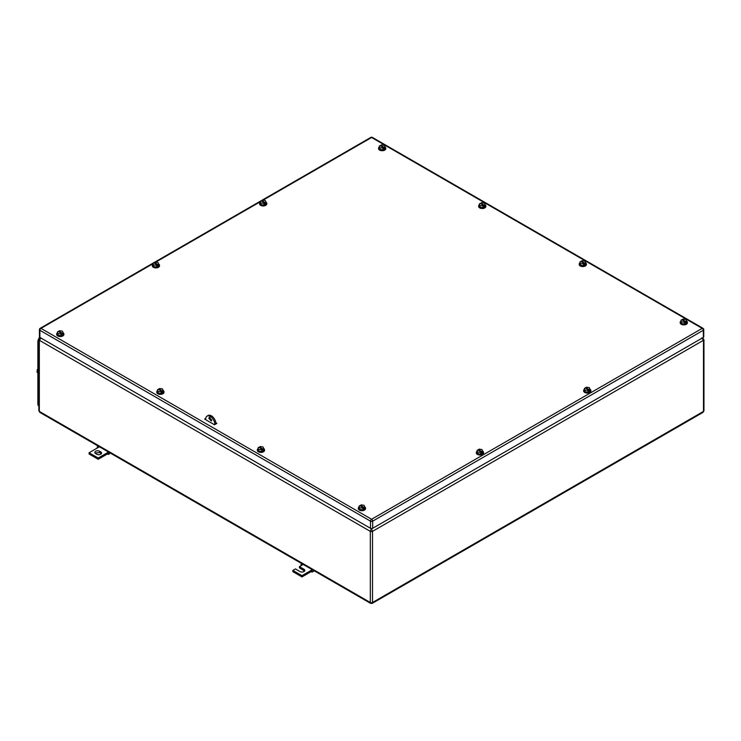 <?xml version="1.0" encoding="UTF-8"?>
<svg xmlns="http://www.w3.org/2000/svg" width="741" height="741" viewBox="0 0 741 741"><rect width="100%" height="100%" fill="white"/><g stroke="black" fill="none" stroke-linecap="round" stroke-linejoin="round"><path stroke-width="1.11" d="M40.366 337.711L39.866 337.998L40.598 337.84M39.875 412.413L39.329 411.403A1.547 0.889 180 0 1 38.875 410.773L39.866 412.404L370.639 603.378L372.186 603.378M41.153 337.952L39.329 340.267L39.329 339.007M701.671 337.952L703.496 340.267A1.547 0.889 180 0 0 703.95 339.637L702.57 337.859M702.95 412.413L703.496 411.403L372.51 602.498A1.547 0.889 180 0 1 370.324 602.498L370.324 531.362L39.329 340.267L39.329 411.403L371.417 603.128L372.51 602.498L372.51 531.362A1.547 0.889 180 0 1 370.324 531.362L371.417 528.629L372.51 531.362L703.496 340.267L703.496 411.403A1.547 0.889 180 0 0 703.95 410.773L702.968 412.404L372.195 603.378M312.989 570.098L311.081 570.403L311.081 571.663L312.183 572.061L314.286 570.839M311.081 571.663L301.976 576.924L292.862 571.663L292.862 570.403L301.976 575.664L312.304 569.699M304.588 571.033L299.42 567.875L299.42 566.615L303.977 569.245A2.834 1.639 180 0 1 304.81 570.403A2.834 1.639 180 0 1 303.06 571.913A2.834 1.639 180 0 1 299.966 571.561L295.409 568.931L292.862 570.403M311.952 570.69L312.183 572.061M301.976 575.664L301.976 576.924M299.42 566.615L301.976 565.142L301.105 564.429L301.05 565.67M301.105 564.429L302.143 563.827M301.976 565.142L303.189 564.438M99.664 451.288L100.757 451.917A2.834 1.639 180 0 1 101.582 453.075A2.834 1.639 180 0 1 100.757 454.233A2.834 1.639 180 0 1 96.747 454.233L95.654 453.594A2.834 1.639 180 0 1 94.82 452.436A2.834 1.639 180 0 1 95.654 451.288A2.834 1.639 180 0 1 99.664 451.288L99.664 452.547L95.043 453.075M99.424 446.795L89.087 452.76L98.201 458.021L107.315 452.76L107.315 454.02L108.408 454.409L110.52 453.196M108.538 452.056L107.315 452.76L108.186 453.047L108.408 454.409M100.757 451.917L100.757 453.177A2.834 1.639 180 0 1 101.369 453.705M107.315 454.02L98.201 459.281L89.087 454.02L89.087 452.76M100.757 453.177L99.664 452.547M98.201 458.021L98.201 459.281M109.223 452.445L108.186 453.047M98.201 447.499L97.33 446.786L98.368 446.184M97.33 446.786L97.275 448.027M214.834 424.565L215.927 423.935M215.927 423.704A6.447 3.724 -120 0 0 213.112 417.22A6.447 3.724 -120 0 0 208.147 415.488L207.054 416.118A6.447 3.724 -120 0 0 205.72 419.073L205.72 419.702M209.944 417.35A2.066 1.195 -120 0 0 209.907 417.702A2.066 1.195 -120 0 0 211.694 420.379M214.834 424.334A6.447 3.724 -120 0 0 212.019 417.85A6.447 3.724 -120 0 0 207.054 416.118M211.731 420.017L211.305 420.962L208.814 418.332L209.24 417.387L211.731 420.017M39.671 337.275A5.159 2.973 120 0 0 37.874 341.953L37.874 403.826A5.159 2.973 120 0 0 38.875 406.151M38.875 341.471A5.159 2.973 120 0 0 38.782 342.472L38.782 404.771A5.159 2.973 120 0 0 38.875 405.67M37.874 369.046L37.254 369.722L37.874 370.083M37.254 369.722L37.05 372.26L37.874 372.742M205.192 419.397L205.72 419.091M590.846 390.748A3.612 2.084 180 0 1 590.864 390.961A3.612 2.084 180 0 1 589.808 392.434A3.612 2.084 180 0 1 585.872 392.887A3.612 2.084 180 0 1 583.649 390.961A3.612 2.084 180 0 1 583.667 390.748M483.558 452.695A3.612 2.084 180 0 1 483.577 452.908A3.612 2.084 180 0 1 482.511 454.381A3.612 2.084 180 0 1 478.584 454.835A3.612 2.084 180 0 1 476.352 452.908A3.612 2.084 180 0 1 476.37 452.695M266.779 203.655A3.612 2.084 180 0 1 266.797 203.868A3.612 2.084 180 0 1 265.741 205.34A3.612 2.084 180 0 1 261.814 205.794A3.612 2.084 180 0 1 259.582 203.868A3.612 2.084 180 0 1 259.6 203.655M159.491 265.602A3.612 2.084 180 0 1 159.51 265.806A3.612 2.084 180 0 1 158.454 267.279A3.612 2.084 180 0 1 154.517 267.733A3.612 2.084 180 0 1 152.294 265.806A3.612 2.084 180 0 1 152.313 265.602M163.974 392.054A3.612 2.084 180 0 1 163.993 392.267A3.612 2.084 180 0 1 162.937 393.74A3.612 2.084 180 0 1 159 394.193A3.612 2.084 180 0 1 156.777 392.267A3.612 2.084 180 0 1 156.796 392.054M264.518 450.111A3.612 2.084 180 0 1 264.537 450.315A3.612 2.084 180 0 1 263.481 451.788A3.612 2.084 180 0 1 259.554 452.242A3.612 2.084 180 0 1 257.322 450.315A3.612 2.084 180 0 1 257.34 450.111M485.846 206.22A3.612 2.084 180 0 1 485.864 206.433A3.612 2.084 180 0 1 484.809 207.906A3.612 2.084 180 0 1 480.881 208.36A3.612 2.084 180 0 1 478.649 206.433A3.612 2.084 180 0 1 478.667 206.22M586.4 264.278A3.612 2.084 180 0 1 586.418 264.481A3.612 2.084 180 0 1 585.362 265.954A3.612 2.084 180 0 1 581.426 266.408A3.612 2.084 180 0 1 579.203 264.481A3.612 2.084 180 0 1 579.221 264.278M385.755 148.432A3.612 2.084 180 0 1 385.774 148.645A3.612 2.084 180 0 1 384.718 150.117A3.612 2.084 180 0 1 380.791 150.571A3.612 2.084 180 0 1 378.558 148.645A3.612 2.084 180 0 1 378.577 148.432M63.883 334.265A3.612 2.084 180 0 1 63.902 334.478A3.612 2.084 180 0 1 62.846 335.951A3.612 2.084 180 0 1 58.91 336.405A3.612 2.084 180 0 1 56.687 334.478A3.612 2.084 180 0 1 56.705 334.265M365.526 508.419A3.612 2.084 180 0 1 365.545 508.632A3.612 2.084 180 0 1 364.489 510.104A3.612 2.084 180 0 1 360.552 510.558A3.612 2.084 180 0 1 358.329 508.632A3.612 2.084 180 0 1 358.348 508.419M687.407 322.585A3.612 2.084 180 0 1 687.426 322.798A3.612 2.084 180 0 1 686.361 324.271A3.612 2.084 180 0 1 682.433 324.725A3.612 2.084 180 0 1 680.201 322.798A3.612 2.084 180 0 1 680.219 322.585M205.757 418.443L204.646 419.082L214.482 424.769L216.854 423.398L215.863 422.824M153.026 263.685L40.968 328.374A1.547 0.889 60 0 0 40.199 328.3A1.547 1.547 0 0 0 39.421 329.634A1.547 0.889 0 0 0 39.875 330.273L39.875 337.424L370.5 528.305L370.5 521.155L39.875 330.273A1.547 0.889 -60 0 1 40.968 328.374L371.593 519.256L702.218 328.374L371.593 137.493L262.999 200.19M372.686 528.305L703.311 337.424L703.311 330.273L372.686 521.155A1.547 0.889 -120 0 0 371.593 519.256A1.547 0.889 -60 0 0 370.5 521.155A1.547 0.889 180 0 0 372.686 521.155L372.686 528.305A1.547 0.889 180 0 1 370.5 528.305M40.199 328.3L370.824 137.418A1.547 0.889 60 0 1 371.593 137.493A1.547 0.889 120 0 1 372.371 137.418L702.996 328.3A1.547 0.889 120 0 0 702.218 328.374A1.547 0.889 -120 0 1 703.311 330.273A1.547 0.889 180 0 0 703.765 329.634L703.765 336.794A1.547 0.889 180 0 1 703.311 337.424M39.875 337.424A1.547 0.889 180 0 1 39.421 336.794L39.421 329.634M686.675 321.103A3.612 2.084 180 0 1 687.426 322.381A3.612 2.084 180 0 1 686.361 323.854A3.612 2.084 180 0 1 682.433 324.299A3.612 2.084 180 0 1 680.201 322.381A3.612 2.084 180 0 1 680.942 321.122M681.711 323.595L680.942 320.251L681.711 323.595L684.582 324.039L686.685 322.826L686.685 321.14L685.907 322.428L685.36 322.113M686.685 321.14L685.916 319.482L683.045 319.038L682.266 320.112M681.711 321.909L685.907 322.428M684.582 322.354L684.582 324.039M685.36 321.9L681.72 319.797L680.942 320.251M682.266 319.482L685.907 321.585M364.794 506.937A3.612 2.084 180 0 1 365.545 508.215A3.612 2.084 180 0 1 364.489 509.688A3.612 2.084 180 0 1 360.552 510.132A3.612 2.084 180 0 1 358.329 508.215A3.612 2.084 180 0 1 359.061 506.955M359.83 509.428L359.061 506.084L359.83 509.428L362.71 509.873L364.813 508.659L364.813 506.974L364.035 508.261L363.488 507.946M364.813 506.974L364.044 505.316L361.163 504.871L360.385 505.946M359.83 507.742L364.035 508.261M362.71 508.187L362.71 509.873M363.488 507.733L359.839 505.631L359.061 506.084M360.385 505.316L364.035 507.418M58.743 331.792L59.521 330.718L62.392 331.162L63.17 332.82A3.612 2.084 180 0 1 63.902 334.061A3.612 2.084 180 0 1 62.846 335.534A3.612 2.084 180 0 1 58.91 335.979A3.612 2.084 180 0 1 56.687 334.061A3.612 2.084 180 0 1 57.418 332.802M58.187 335.275L57.418 331.931L58.187 335.275L61.058 335.719L63.17 334.506L63.17 332.82L62.383 334.108L61.836 333.793M58.187 333.589L62.383 334.108M61.058 334.034L61.058 335.719M61.836 333.58L58.196 331.477L57.418 331.931M58.743 331.162L62.383 333.265M385.024 146.95A3.612 2.084 180 0 1 385.774 148.228A3.612 2.084 180 0 1 384.718 149.701A3.612 2.084 180 0 1 380.791 150.145A3.612 2.084 180 0 1 378.558 148.228A3.612 2.084 180 0 1 379.29 146.968M380.059 149.441L379.29 146.097L380.059 149.441L382.94 149.886L385.042 148.672L385.042 146.987L384.264 148.274L383.718 147.959M385.042 146.987L384.273 145.329L381.393 144.884L380.615 145.958M380.059 147.755L384.264 148.274M382.94 148.2L382.94 149.886M383.718 147.746L380.068 145.644L379.29 146.097M380.615 145.329L384.264 147.431M585.668 262.796A3.612 2.084 180 0 1 586.418 264.065A3.612 2.084 180 0 1 585.362 265.537A3.612 2.084 180 0 1 581.426 265.991A3.612 2.084 180 0 1 579.203 264.065A3.612 2.084 180 0 1 579.934 262.805M580.703 265.278L579.934 261.934L580.703 265.278L583.575 265.723L585.686 264.509L585.686 262.823L584.908 264.111L584.362 263.796M585.686 262.823L584.918 261.165L582.037 260.721L581.259 261.805M580.703 263.592L584.908 264.111M583.575 264.037L583.575 265.723M584.362 263.592L580.712 261.48L579.934 261.934M581.259 261.165L584.908 263.277M485.123 204.738A3.612 2.084 180 0 1 485.864 206.017A3.612 2.084 180 0 1 484.809 207.489A3.612 2.084 180 0 1 480.881 207.934A3.612 2.084 180 0 1 478.649 206.017A3.612 2.084 180 0 1 479.39 204.757M480.159 207.23L479.39 203.886L480.159 207.23L483.03 207.675L485.133 206.461L485.133 204.775L484.355 206.063L483.808 205.748M485.133 204.775L484.364 203.117L481.493 202.673L480.714 203.747M480.159 205.544L484.355 206.063M483.03 205.989L483.03 207.675M483.808 205.535L480.168 203.432L479.39 203.886M480.714 203.117L484.355 205.22M263.796 448.629A3.612 2.084 180 0 1 264.537 449.898A3.612 2.084 180 0 1 263.481 451.371A3.612 2.084 180 0 1 259.554 451.825A3.612 2.084 180 0 1 257.322 449.898A3.612 2.084 180 0 1 258.053 448.638M258.831 451.112L258.053 447.768L258.831 451.112L261.703 451.556L263.805 450.343L263.805 448.657L263.027 449.944L262.481 449.63M263.805 448.657L263.036 446.999L260.165 446.554L259.387 447.638M258.831 449.426L263.027 449.944M261.703 449.87L261.703 451.556M262.481 449.426L258.841 447.314L258.053 447.768M259.387 446.999L263.027 449.111M163.242 390.572A3.612 2.084 180 0 1 163.993 391.841A3.612 2.084 180 0 1 162.937 393.323A3.612 2.084 180 0 1 159 393.767A3.612 2.084 180 0 1 156.777 391.841A3.612 2.084 180 0 1 157.509 390.59M158.278 393.063L157.509 389.72L158.278 393.063L161.158 393.508L163.261 392.295L163.261 390.609L162.483 391.896L161.936 391.581M163.261 390.609L162.492 388.951L159.611 388.506L158.833 389.581M158.278 391.378L162.483 391.896M161.158 391.822L161.158 393.508M161.936 391.368L158.287 389.266L157.509 389.72M158.833 388.951L162.483 391.053M158.759 264.12A3.612 2.084 180 0 1 159.51 265.389A3.612 2.084 180 0 1 158.454 266.862A3.612 2.084 180 0 1 154.517 267.316A3.612 2.084 180 0 1 152.294 265.389A3.612 2.084 180 0 1 153.026 264.129M153.795 266.603L153.026 263.259L153.795 266.603L156.675 267.047L158.778 265.834L158.778 264.148L158 265.445L157.453 265.13M158.778 264.148L158.009 262.49L155.128 262.045L154.35 263.129M153.795 264.917L158 265.445M156.675 265.361L156.675 267.047M157.453 264.917L153.804 262.814L153.026 263.259M154.35 262.499L158 264.602M266.056 202.173A3.612 2.084 180 0 1 266.797 203.442A3.612 2.084 180 0 1 265.741 204.914A3.612 2.084 180 0 1 261.814 205.368A3.612 2.084 180 0 1 259.582 203.442A3.612 2.084 180 0 1 260.313 202.182M261.091 204.655L260.313 201.32L261.091 204.655L263.963 205.1L266.065 203.886L266.065 202.21L265.287 203.497L264.741 203.182M266.065 202.21L265.297 200.542L262.425 200.098L261.647 201.181M261.091 202.978L265.287 203.497M263.963 203.423L263.963 205.1M264.741 202.969L261.101 200.867L260.313 201.32M261.647 200.552L265.287 202.654M482.826 451.213A3.612 2.084 180 0 1 483.577 452.482A3.612 2.084 180 0 1 482.511 453.955A3.612 2.084 180 0 1 478.584 454.409A3.612 2.084 180 0 1 476.352 452.482A3.612 2.084 180 0 1 477.093 451.223M477.862 453.696L477.093 450.361L477.862 453.696L480.733 454.14L482.836 452.927L482.067 449.583L479.195 449.139L478.417 449.592L482.058 451.695L482.836 451.25M480.733 454.14L480.733 452.464L481.511 452.01L481.511 452.853L482.058 452.538L482.058 451.695M477.862 452.019L480.733 452.464M478.417 450.222L478.417 449.592M477.093 450.361L477.871 449.907L481.511 452.01M482.058 452.538L481.511 452.223M590.114 389.266A3.612 2.084 180 0 1 590.864 390.544A3.612 2.084 180 0 1 589.808 392.017A3.612 2.084 180 0 1 585.872 392.461A3.612 2.084 180 0 1 583.649 390.544A3.612 2.084 180 0 1 584.38 389.284M585.149 391.757L584.38 388.414L585.149 391.757L588.03 392.202L590.132 390.989L589.364 387.645L586.483 387.2L585.705 387.645L589.354 389.747L590.132 389.303M588.03 392.202L588.03 390.516L588.808 390.062L588.808 390.905L589.354 390.59L589.354 389.747M585.149 390.072L588.03 390.516M585.705 388.275L585.705 387.645M584.38 388.414L585.158 387.96L588.808 390.062M589.354 390.59L588.808 390.275M39.329 340.267A1.547 0.889 180 0 1 38.875 339.637L38.875 410.773M303.977 569.245L303.977 570.505M37.874 403.826L38.782 404.354M37.874 341.953L38.875 342.527M260.313 201.737L155.703 262.138M39.866 337.998L38.875 339.637M703.95 339.637L703.95 410.773M703.765 329.634A1.547 1.547 0 0 0 702.996 328.3M372.371 137.418A1.547 1.547 0 0 0 370.824 137.418"/></g></svg>
